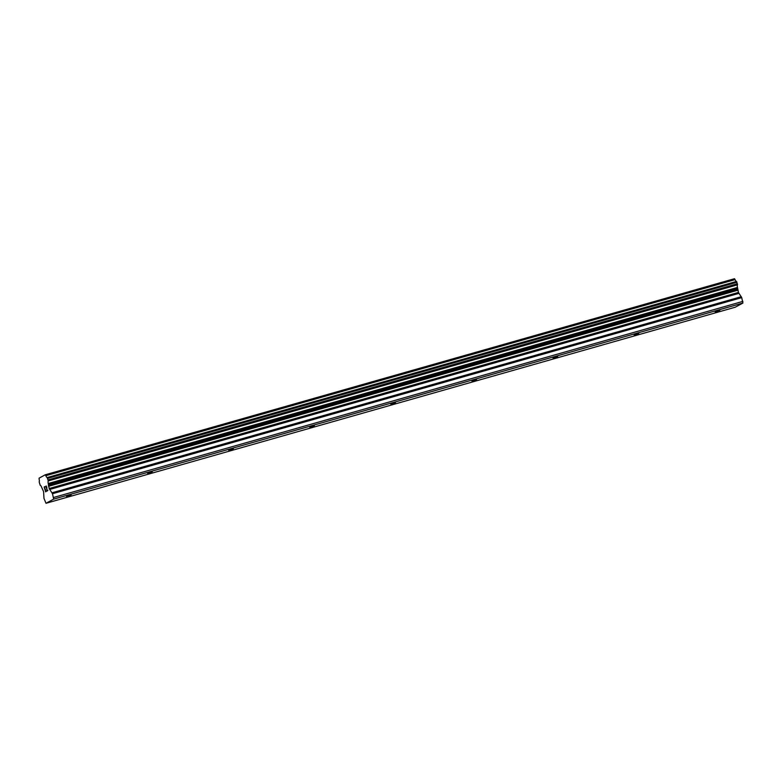 <?xml version="1.0" encoding="UTF-8"?>
<svg xmlns="http://www.w3.org/2000/svg" width="782" height="782" viewBox="0 0 782 782"><rect width="100%" height="100%" fill="white"/><g stroke="black" fill="none" stroke-linecap="round" stroke-linejoin="round"><path stroke-width="1.17" d="M71.172 494.859L66.568 496.531L71.172 494.859M152.255 471.79L147.651 473.462L152.255 471.79M233.349 448.721L228.735 450.393L233.349 448.721M314.432 425.652L309.828 427.324L314.432 425.652M395.516 402.583L390.912 404.255L395.516 402.583M476.6 379.514L471.996 381.186L476.6 379.514M557.683 356.445L553.079 358.117L557.683 356.445M638.777 333.376L634.163 335.048L638.777 333.376M719.86 310.307L715.256 311.979L719.86 310.307M45.014 486.56L44.173 487.02L45.014 486.56L44.359 487.284L44.975 489.229M45.376 489.004L45.669 491.487L46.412 491.076L45.669 491.487M46.412 491.076L45.669 491.868L44.163 487.02L45.679 491.858M45.982 487.469L46.255 486.257L46.783 487.215L46.255 486.257M45.894 487.176L45.815 486.668L45.894 487.176M46.167 485.935L47.116 490.695L47.917 490.265L47.125 490.695M47.917 490.265L47.008 491.135L46.773 487.215L47.018 491.125M46.001 503.295L53.675 499.121L52.492 493.716L741.727 297.629L738.433 292.439L737.494 287.434A2.962 0.948 74.1 0 1 737.475 284.824L736.439 281.461A2.962 0.948 74.1 0 1 735.08 279.604L734.494 278.705L45.258 474.791L39.1 478.144L39.159 479.337A2.962 0.948 74.1 0 1 39.178 481.927L40.214 485.28A2.962 0.948 74.1 0 1 41.583 487.157L43.577 491.595L43.978 498.359L46.001 503.295L735.236 307.209L742.9 303.035L741.727 297.629M45.258 474.791L45.845 475.691A2.962 0.948 74.1 0 0 47.203 477.558L48.249 480.91A2.962 0.948 74.1 0 0 48.269 483.52L49.198 488.535L52.492 493.716M53.655 497.469L742.89 301.383M53.675 499.121L742.9 303.035M48.318 484.048L737.553 287.962M48.269 483.52L737.494 287.434M45.845 475.691L735.08 279.604M45.61 475.27L734.836 279.184M52.062 492.787L741.297 296.701M49.628 489.464L738.863 293.377M49.198 488.535L738.433 292.439M48.513 486.326L737.749 290.239M48.328 485.26L737.563 289.174M48.249 480.91L737.475 284.824M48.298 480.656L737.524 284.57M48.298 480.392L737.524 284.296M48.201 479.855L737.436 283.768M47.741 478.359L736.976 282.273M47.526 477.89L736.752 281.803M47.37 477.685L736.605 281.598M47.203 477.558L736.439 281.461"/></g></svg>
